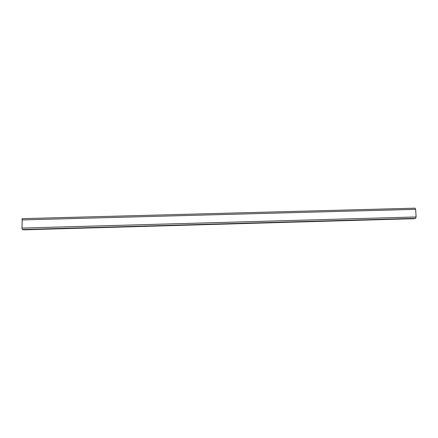 <?xml version="1.0" encoding="UTF-8"?>
<svg xmlns="http://www.w3.org/2000/svg" width="438" height="438" viewBox="0 0 438 438"><rect width="100%" height="100%" fill="white"/><g stroke="black" fill="none" stroke-linecap="round" stroke-linejoin="round"><path stroke-width="0.66" d="M413.549 218.699L415.635 218.327L416.095 216.958L415.646 209.331L415.087 208.176L22.19 218.661L21.977 228.083L22.327 229.523L23.63 229.824M413.582 218.704L23.608 229.824L413.614 218.699M22.327 229.523L415.635 218.327M21.977 228.083L416.095 216.958M21.9 219.92L415.646 209.331M22.19 218.661L415.087 208.176"/></g></svg>
